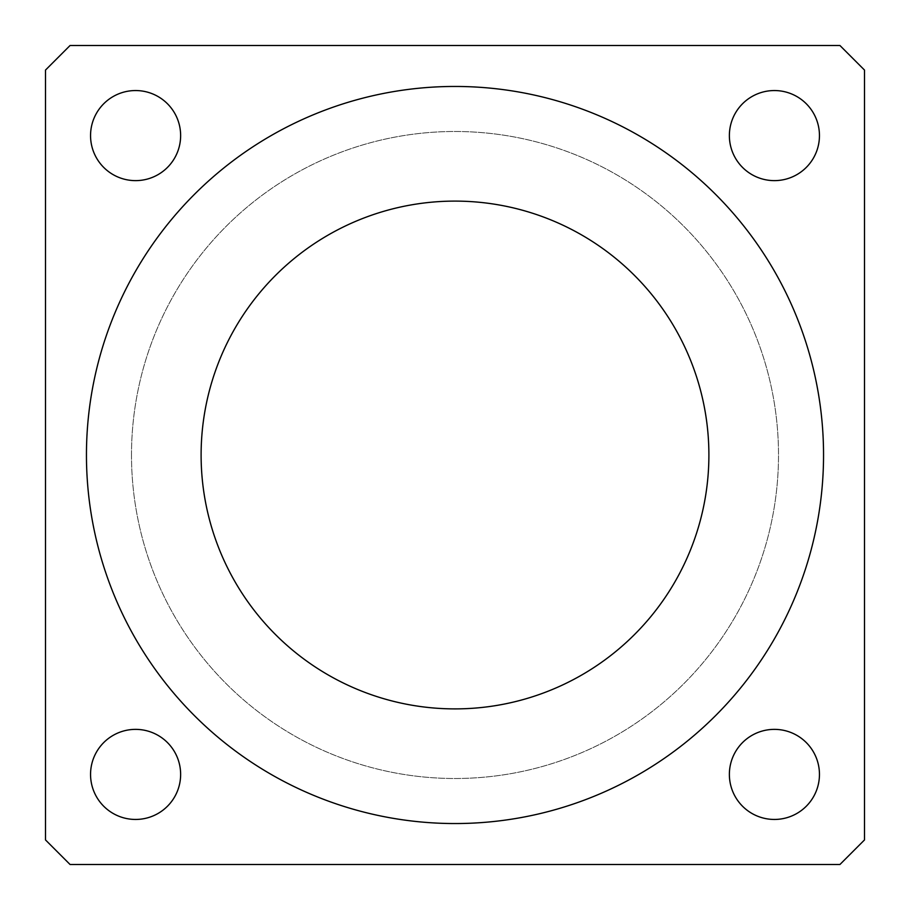 <?xml version="1.0" encoding="UTF-8"?>
<svg xmlns="http://www.w3.org/2000/svg" width="910" height="910" viewBox="0 0 910 910"><rect width="100%" height="100%" fill="white"/><g stroke="black" fill="none" stroke-linecap="round" stroke-linejoin="round"><path stroke-width="0.68" stroke-dasharray="4.55 3.41" d="M70.07 45.5L45.5 70.07L45.5 839.93L70.07 864.5L839.93 864.5L864.5 839.93L864.5 70.07L839.93 45.5L70.07 45.5M819.455 135.59A45.045 45.045 0 0 0 751.887 96.585A45.045 45.045 0 0 0 751.887 174.595A45.045 45.045 0 0 0 819.455 135.59M819.455 774.41A45.045 45.045 0 0 0 751.887 735.405A45.045 45.045 0 0 0 751.887 813.415A45.045 45.045 0 0 0 819.455 774.41M180.635 135.59A45.045 45.045 0 0 0 113.067 96.585A45.045 45.045 0 0 0 113.067 174.595A45.045 45.045 0 0 0 180.635 135.59M180.635 774.41A45.045 45.045 0 0 0 113.067 735.405A45.045 45.045 0 0 0 113.067 813.415A45.045 45.045 0 0 0 180.635 774.41M131.495 455A323.505 323.505 0 0 1 616.753 174.834A323.505 323.505 0 0 1 616.753 735.166A323.505 323.505 0 0 1 131.495 455A323.505 323.505 0 0 1 616.753 174.834A323.505 323.505 0 0 1 616.753 735.166A323.505 323.505 0 0 1 131.495 455M823.55 455A368.55 368.55 0 0 0 455 86.45A368.55 368.55 0 0 0 86.45 455A368.55 368.55 0 0 0 455 823.55A368.55 368.55 0 0 0 823.55 455M201.11 455A253.89 253.89 0 0 1 581.945 235.121A253.89 253.89 0 0 1 581.945 674.879A253.89 253.89 0 0 1 201.11 455"/><path stroke-width="1.36" d="M70.07 45.5L45.5 70.07L45.5 839.93L70.07 864.5L839.93 864.5L864.5 839.93L864.5 70.07L839.93 45.5L70.07 45.5M819.455 135.59A45.045 45.045 0 0 0 751.887 96.585A45.045 45.045 0 0 0 751.887 174.595A45.045 45.045 0 0 0 819.455 135.59M819.455 774.41A45.045 45.045 0 0 0 751.887 735.405A45.045 45.045 0 0 0 751.887 813.415A45.045 45.045 0 0 0 819.455 774.41M180.635 135.59A45.045 45.045 0 0 0 113.067 96.585A45.045 45.045 0 0 0 113.067 174.595A45.045 45.045 0 0 0 180.635 135.59M180.635 774.41A45.045 45.045 0 0 0 113.067 735.405A45.045 45.045 0 0 0 113.067 813.415A45.045 45.045 0 0 0 180.635 774.41M86.45 455A368.55 368.55 0 0 1 639.275 135.829A368.55 368.55 0 0 1 639.275 774.171A368.55 368.55 0 0 1 86.45 455M201.11 455A253.89 253.89 0 0 1 581.945 235.121A253.89 253.89 0 0 1 581.945 674.879A253.89 253.89 0 0 1 201.11 455"/></g></svg>

